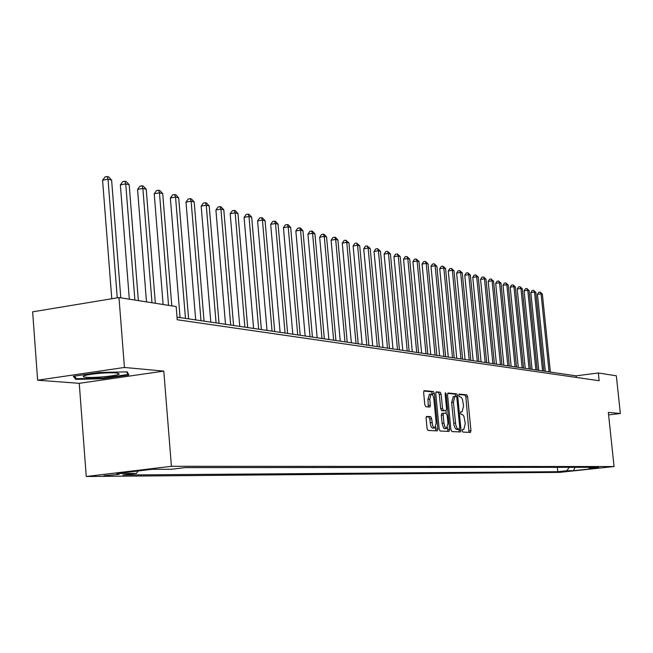 <?xml version="1.0" encoding="UTF-8"?>
<svg xmlns="http://www.w3.org/2000/svg" width="653" height="653" viewBox="0 0 653 653"><rect width="100%" height="100%" fill="white"/><g stroke="black" fill="none" stroke-linecap="round" stroke-linejoin="round"><path stroke-width="0.98" d="M462.226 430.735L462.863 432.09L470.486 432.449L470.944 430.605L467.646 396.795L466.756 394.853L459.165 394.102L458.79 395.383L459.426 396.755L461.206 397.261L462.43 399.301L463.573 405.946L462.12 411.806L460.83 411.749L460.512 413.039L461.14 414.41L462.659 414.663L463.924 416.369L465.287 423.536L463.801 429.462L462.553 429.429L462.226 430.735M103.933 475.719L119.124 474.339L103.933 475.719M426.695 416.394L426.099 418.336L427.054 428.409L428.033 430.441L437.314 430.874L437.82 428.948L434.433 393.596L433.47 391.563L424.14 390.657L423.642 392.559L424.801 404.689L425.78 406.746L429.845 407.048L430.343 405.138L429.772 399.163L431.078 394.102C432.474 394.192 433.429 396.004 433.927 399.53L436.163 422.834L434.8 427.984L433.543 427.307L432.653 425.593L431.633 418.687L430.67 416.655L426.58 416.41M163.789 371.108L124.429 367.459L118.985 297.556L32.65 311.832L37.629 380.209L79.25 383.327L86.261 476.494L171.421 466.307L163.789 371.108L79.25 383.327M608.596 414.9L620.35 413.496L608.335 412.386L614.057 466.536L171.421 466.307M620.35 413.496L616.342 375.81L598.336 372.977L576.101 375.85L177.02 317.17M118.985 297.556L176.163 306.551L177.232 319.75L599.152 380.732L598.336 372.977M450.888 429.601L451.819 431.568L460.528 431.976L461.002 430.107L457.671 395.832L456.765 393.865L448.097 393.008L447.542 394.861L450.888 429.601M449.027 431.437L440.114 431.013L439.159 429.013L435.78 393.726L436.261 391.857L440.212 392.224L441.159 394.249L442.522 408.435L443.46 410.443L446.072 410.623L446.546 408.754L445.134 394.053L445.452 392.755L446.179 394.159L449.59 429.535L449.027 431.437M569.073 471.025L558.658 471.964L569.073 471.025M86.261 476.494L559.686 472.372L614.057 466.536M588.467 467.311L589.61 468.274L598.67 467.303L185.101 467.621L171.241 469.27L152.01 469.311L116.707 473.531L136.412 473.409L122.903 475.017L557.776 471.703L566.706 470.74L569.326 467.328M589.61 468.274L596.14 468.258L573.44 470.699L566.706 470.74M124.429 367.459L37.629 380.209M576.264 377.426L576.101 375.85M557.327 467.336L557.776 471.703M138.126 470.968L136.412 473.409M575.056 467.319L573.44 470.699M73.291 376.283L75.748 379.377L103.321 378.707L128.861 375.01L127.327 371.859L99.338 372.471L73.291 376.283M103.272 378.071L103.321 378.707M75.609 377.597L75.748 379.377M468.993 432.384L465.867 397.024L464.977 395.081L458.847 394.477M455.908 396.42L454.97 394.094L447.672 393.375M459.026 431.911L459.1 429.307M459.402 429.266L459.785 427.952L456.863 397.832L456.218 396.453L454.88 396.371L453.419 402.248L455.753 424.989L457.28 428.556L459.402 429.266L457.663 429.478M453.362 396.583L451.615 402.477L453.419 402.248M457.606 429.478L455.476 428.768L453.941 425.201L451.615 402.477M435.926 392.224L440.212 392.224M444.269 410.843L441.632 410.672L440.693 408.664L439.33 394.477L438.383 392.461M445.926 410.639L446.187 413.341M447.55 427.544L447.762 429.756L449.59 429.535M443.942 423.185L444.971 427.086L446.415 428.507L447.958 423.422L447.183 415.332L446.244 413.341L443.64 413.169L443.158 415.055L443.942 423.185L442.105 423.413L443.599 428.05L444.587 428.727L446.521 428.507M441.812 413.398L443.64 413.169L441.812 413.398L441.322 415.284L443.158 415.055M442.105 423.413L441.322 415.284M447.583 431.372L447.762 429.756M434.661 428.001L432.702 428.221L431.69 427.535L430.621 425.266L429.78 418.916L428.809 416.883L426.278 416.72M429.421 394.314L427.919 399.399L429.772 399.163M428.319 406.941L427.919 399.399M432.735 395.302L431.633 391.8L423.797 391.033M435.771 430.809L435.763 426.956M550.381 372.071L542.382 294.144L541.084 293.801L537.443 294.34L545.32 371.328M537.443 294.34L538.725 292.291L540.178 292.079L541.084 293.801L549.091 371.884M540.178 292.079L542.382 294.144M543.884 371.116L535.835 292.405L534.505 292.054L530.832 292.609L538.758 370.365M530.832 292.609L532.13 290.536L533.599 290.316L534.505 292.054L542.57 370.92M533.599 290.316L535.835 292.405M537.248 370.137L529.15 290.634L527.795 290.283L524.09 290.838L532.064 369.378M524.09 290.838L525.404 288.748L526.881 288.528L527.795 290.283L535.901 369.941M526.881 288.528L529.15 290.634M530.481 369.141L522.327 288.83L520.947 288.471L517.209 289.034L525.232 368.374M517.209 289.034L518.539 286.928L520.033 286.7L520.947 288.471L529.11 368.945M520.033 286.7L522.327 288.83M523.567 368.129L515.364 286.994L513.952 286.618L510.181 287.189L518.262 367.345M510.181 287.189L511.528 285.059L513.038 284.83L513.952 286.618L522.163 367.925M513.038 284.83L515.364 286.994M116.422 372.896C107.125 372.504 97.354 373.19 87.118 374.953C82.221 376.071 81.96 376.846 86.335 377.287C94.742 378.095 117.899 375.769 119.221 373.973L116.422 372.896M126.69 371.875L127.972 374.496L103.215 378.079L76.499 378.716L74.45 376.12M127.849 372.936L127.972 374.496M99.607 373.296L102.733 373.059M516.507 367.092L508.254 285.108L506.818 284.724L503.014 285.312L511.144 366.3M503.014 285.312L504.377 283.157L505.895 282.92L506.818 284.724L515.078 366.88M505.895 282.92L508.254 285.108M509.299 366.031L500.998 283.19L499.529 282.798L495.684 283.386L503.871 365.231M495.684 283.386L497.072 281.214L498.606 280.978L499.529 282.798L507.846 365.819M498.606 280.978L500.998 283.19M501.937 364.945L493.578 281.223L492.076 280.831L488.207 281.427L496.443 364.137M488.207 281.427L489.611 279.231L491.154 278.986L492.076 280.831L500.451 364.725M491.154 278.986L493.578 281.223M494.419 363.843L486.003 279.223L484.469 278.815L480.567 279.419L488.852 363.027M480.567 279.419L481.987 277.199L483.546 276.962L484.469 278.815L492.893 363.615M483.546 276.962L486.003 279.223M486.73 362.709L478.265 277.174L476.698 276.758L472.756 277.37L481.098 361.884M472.756 277.37L474.192 275.133L475.768 274.88L476.698 276.758L485.179 362.48M475.768 274.88L478.265 277.174M478.878 361.558L470.356 275.076L468.748 274.652L464.773 275.28L473.164 360.717M464.773 275.28L466.234 273.011L467.826 272.758L468.748 274.652L477.286 361.321M467.826 272.758L470.356 275.076M470.846 360.374L462.267 272.938L460.626 272.505L456.618 273.134L465.058 359.525M456.618 273.134L458.096 270.848L459.696 270.595L460.626 272.505L469.213 360.138M459.696 270.595L462.267 272.938M462.626 359.166L453.998 270.75L452.325 270.301L448.268 270.946L456.765 358.309M448.268 270.946L449.77 268.636L451.386 268.375L452.325 270.301L460.961 358.921M451.386 268.375L453.998 270.75M454.227 357.934L445.542 268.514L443.828 268.056L439.738 268.709L448.285 357.06M439.738 268.709L441.257 266.367L442.889 266.106L443.828 268.056L452.521 357.681M442.889 266.106L445.542 268.514M445.624 356.669L436.881 266.22L435.127 265.755L431.004 266.416L439.608 355.779M431.004 266.416L432.547 264.049L434.196 263.788L435.127 265.755L443.877 356.407M434.196 263.788L436.881 266.22M436.824 355.371L428.025 263.877L426.229 263.404L422.067 264.073L430.727 354.473M422.067 264.073L423.634 261.682L425.299 261.412L426.229 263.404L435.037 355.11M425.299 261.412L428.025 263.877M427.813 354.048L418.965 261.478L417.12 260.988L412.916 261.673L421.626 353.142M412.916 261.673L414.508 259.249L416.19 258.98L417.12 260.988L425.985 353.779M416.19 258.98L418.965 261.478M418.589 352.693L409.676 259.021L407.799 258.523L403.546 259.217L412.312 351.771M403.546 259.217L405.162 256.768L406.86 256.49L407.799 258.523L416.712 352.416M406.86 256.49L409.676 259.021M409.137 351.298L400.175 256.507L398.24 255.992L393.955 256.694L402.779 350.367M393.955 256.694L395.596 254.221L397.31 253.935L398.24 255.992L407.219 351.02M397.31 253.935L400.175 256.507M399.448 349.877L390.429 253.927L388.453 253.405L384.127 254.115L393 348.931M384.127 254.115L385.792 251.617L387.523 251.323L388.453 253.405L397.481 349.592M387.523 251.323L390.429 253.927M389.523 348.416L380.446 251.283L378.422 250.744L374.047 251.478L382.976 347.453M374.047 251.478L375.736 248.94L377.491 248.646L378.422 250.744L387.507 348.122M377.491 248.646L380.446 251.283M379.344 346.923L370.218 248.573L368.137 248.026L363.721 248.769L372.708 345.943M363.721 248.769L365.435 246.197L367.206 245.903L368.137 248.026L377.279 346.621M367.206 245.903L370.218 248.573M368.904 345.388L359.721 245.797L357.591 245.234L353.126 245.985L362.17 344.392M353.126 245.985L354.873 243.389L356.66 243.087L357.591 245.234L366.79 345.078M356.66 243.087L359.721 245.797M358.195 343.813L348.955 242.949L346.776 242.369L342.262 243.136L351.355 342.809M342.262 243.136L344.041 240.508L345.845 240.198L346.776 242.369L356.024 343.494M345.845 240.198L348.955 242.949M347.208 342.196L337.911 240.026L335.666 239.431L331.112 240.214L340.262 341.176M331.112 240.214L332.924 237.553L334.744 237.235L335.666 239.431L344.98 341.87M334.744 237.235L335.642 237.48L337.911 240.026M335.928 340.539L326.573 237.023L324.272 236.419L319.668 237.21L328.867 339.503M319.668 237.21L321.505 234.517L323.349 234.198L324.272 236.419L333.634 340.197M323.349 234.198L324.272 234.443L326.573 237.023M324.337 338.834L314.934 233.945L312.567 233.317L307.922 234.125L317.17 337.781M307.922 234.125L309.783 231.399L311.644 231.072L312.567 233.317L321.986 338.491M311.644 231.072L312.591 231.325L314.934 233.945M312.436 337.087L302.976 230.778L300.543 230.134L295.85 230.958L305.155 336.009M295.85 230.958L297.752 228.191L299.629 227.864L300.543 230.134L310.02 336.728M299.629 227.864L300.6 228.126L302.976 230.778M300.2 335.283L290.691 227.53L288.193 226.869L283.443 227.701L292.797 334.197M283.443 227.701L285.377 224.901L287.279 224.567L288.193 226.869L297.719 334.916M287.279 224.567L288.275 224.836L290.691 227.53M287.622 333.438L278.064 224.183L275.493 223.506L270.693 224.354L280.096 332.328M270.693 224.354L272.66 221.522L274.578 221.179L275.493 223.506L285.067 333.063M274.578 221.179L275.607 221.457L278.064 224.183M274.693 331.536L265.069 220.747L262.433 220.045L257.576 220.918L267.036 330.41M257.576 220.918L259.584 218.045L261.526 217.694L262.433 220.045L272.056 331.144M261.526 217.694L262.579 217.98L265.069 220.747M261.38 329.577L251.707 217.212L248.989 216.494L244.083 217.376L253.593 328.435M244.083 217.376L246.132 214.462L248.091 214.111L248.989 216.494L258.67 329.177M248.091 214.111L249.177 214.396L251.707 217.212M247.675 327.561L237.961 213.572L235.162 212.829L230.199 213.735L239.757 326.394M230.199 213.735L232.28 210.78L234.264 210.421L235.162 212.829L244.891 327.153M234.264 210.421L235.39 210.715L237.961 213.572M233.57 325.488L223.799 209.825L220.918 209.058L215.906 209.98L225.505 324.304M215.906 209.98L218.029 206.993L220.028 206.617L220.918 209.058L230.697 325.063M220.028 206.617L221.187 206.928L223.799 209.825M219.033 323.349L209.221 205.964L206.25 205.181L201.173 206.119L210.821 322.141M201.173 206.119L203.344 203.083L205.369 202.708L206.25 205.181L216.07 322.917M205.369 202.708L206.56 203.026L209.221 205.964M204.054 321.145L194.194 201.989L191.133 201.181L185.999 202.136L195.688 319.913M185.999 202.136L188.211 199.059L190.26 198.675L191.133 201.181L201.002 320.696M190.26 198.675L191.484 199.002L194.194 201.989M188.603 318.876L178.693 197.883L175.543 197.051L170.351 198.03L180.081 317.619M170.351 198.03L172.604 194.904L174.678 194.512L175.543 197.051L185.452 318.411M174.678 194.512L175.943 194.855L178.693 197.883M171.796 305.865L162.719 193.655L159.463 192.798L154.214 193.794L163.119 304.494M154.214 193.794L156.516 190.627L158.614 190.227L159.463 192.798L168.547 305.351M158.614 190.227L159.92 190.57L162.719 193.655M155.341 303.27L146.223 189.297L142.868 188.407L137.554 189.427L146.492 301.882M137.554 189.427L139.905 186.211L142.028 185.795L142.868 188.407L151.986 302.747M142.028 185.795L143.374 186.154L146.223 189.297M138.354 300.6L129.196 184.783L125.727 183.868L120.356 184.913L129.327 299.18M120.356 184.913L122.756 181.648L124.903 181.224L125.727 183.868L134.885 300.054M124.903 181.224L126.298 181.599L129.196 184.783M120.797 297.833L111.614 180.13L108.023 179.183L102.586 180.252L111.769 298.748M102.586 180.252L105.043 176.939L107.214 176.506L108.023 179.183L117.254 297.841M107.214 176.506L108.651 176.89L111.614 180.13M460.61 411.978L461.875 411.823M464.977 395.081L466.756 394.853M465.867 397.024L467.646 396.795M469.164 430.817L470.944 430.605M454.97 394.094L456.765 393.865M455.876 396.069L457.671 395.832M459.198 430.319L461.002 430.107M453.615 423.168L455.419 422.948M456.545 429.429L458.349 429.209M439.33 394.477L441.159 394.249M440.693 408.664L442.522 408.435M441.632 410.672L443.46 410.443M445.15 394.29L446.179 394.159M428.809 416.883L430.67 416.655M429.78 418.916L431.633 418.687M430.156 422.817L432.008 422.597M428.49 405.374L430.343 405.138M431.633 391.8L433.47 391.563M432.588 393.832L434.433 393.596M435.967 429.168L437.82 428.948M460.61 411.994L461.957 411.823M457.647 429.478L459.426 429.266M453.076 396.6L454.88 396.371M429.233 394.339L431.078 394.102M117.156 372.969L119.221 373.973"/></g></svg>
